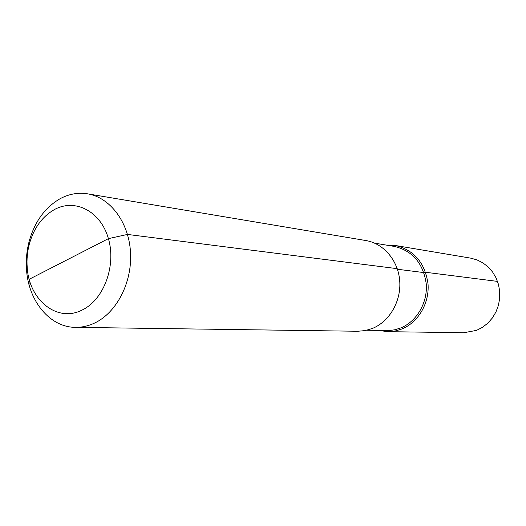 <?xml version="1.0" encoding="UTF-8"?>
<svg xmlns="http://www.w3.org/2000/svg" width="526" height="526" viewBox="0 0 526 526"><rect width="100%" height="100%" fill="white"/><g stroke="black" fill="none" stroke-linecap="round" stroke-linejoin="round"><path stroke-width="0.79" d="M374.67 243.163L394.441 246.444C412.608 250.823 423.2 263.27 426.231 283.79C427.789 302.601 416.802 321.458 400.799 327.915L394.908 329.756L389.878 330.486L366.806 330.256M386.669 245.155L395.506 245.517C414.093 250.034 424.929 262.79 428.013 283.803C429.591 303.061 418.328 322.353 401.936 328.96L395.94 330.834L390.818 331.584L387.721 331.676L378.963 330.446M395.506 245.517L470.546 258.115L476.865 259.837L482.783 262.79L488.075 266.879L492.566 271.975L496.077 277.899L498.484 284.441L499.7 291.378L499.674 298.446L498.405 305.402L495.939 311.99L492.369 317.98L487.826 323.155L482.48 327.336L476.523 330.387L463.807 332.728L387.721 331.676M365.971 240.56C383.618 243.439 398.182 260.508 399.714 280.812C401.331 301.102 389.582 321.439 372.546 328.395L365.254 330.591L357.779 331.255L75.507 327.35C81.964 327.422 88.302 326.002 94.522 323.082C116.608 312.773 132.309 282.449 130.52 252.368C128.857 222.268 110.158 197.46 87.572 193.824L365.971 240.56M87.572 193.824C78.072 192.325 68.873 193.982 59.971 198.789C44.861 207.592 34.565 221.887 29.081 241.658C26.695 250.902 25.846 260.285 26.537 269.805C28.496 301.207 50.029 327.402 75.507 327.35M27.194 267.201C26.635 259.469 27.319 251.849 29.259 244.34C33.723 228.277 42.067 216.712 54.283 209.644C74.981 198.078 100.709 211.169 108.415 238.64C116.437 265.952 103.694 299.951 82.03 310.077C57.084 322.971 28.858 299.827 27.194 267.201L26.537 269.805M29.042 284.671L29.226 279.267L108.415 238.64L127.489 234.432L397.235 268.674L127.489 234.432L108.415 238.64L68.025 259.364M397.426 269.253L423.903 272.586L425.619 272.277L497.537 281.403L425.619 272.277L423.903 272.586L397.426 269.253M29.259 244.34L29.081 241.658"/></g></svg>

